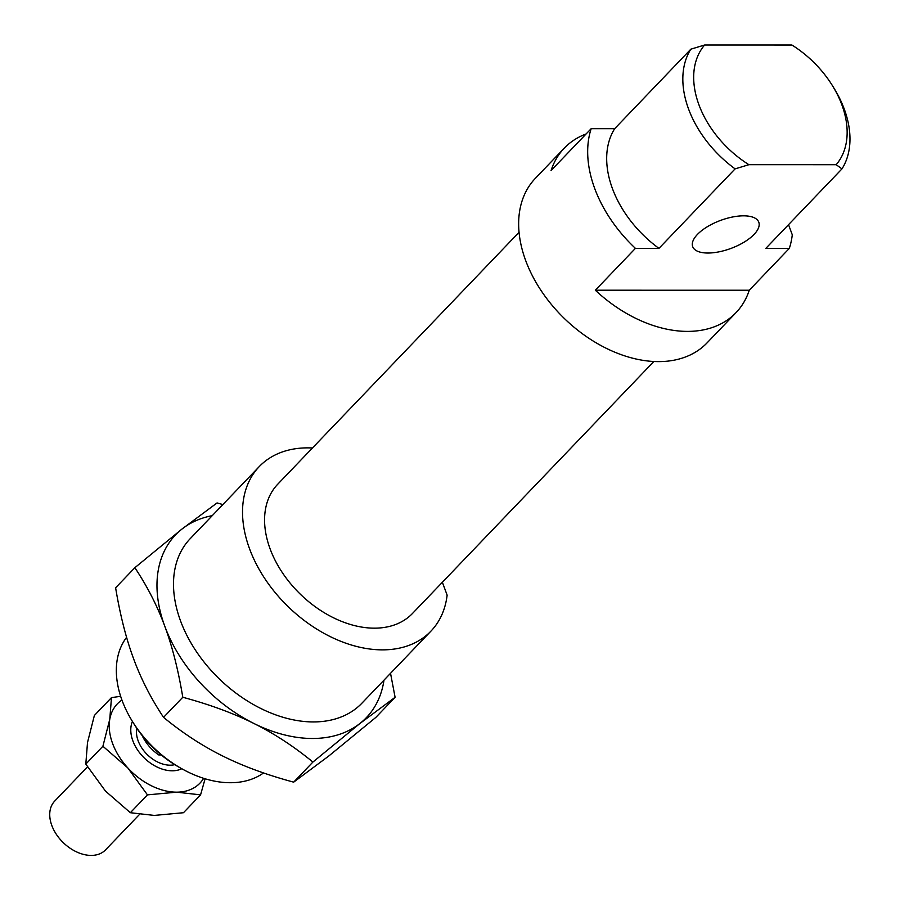 <?xml version="1.0" encoding="UTF-8"?>
<svg xmlns="http://www.w3.org/2000/svg" width="900" height="900" viewBox="0 0 900 900"><rect width="100%" height="100%" fill="white"/><g stroke="black" fill="none" stroke-linecap="round" stroke-linejoin="round"><path stroke-width="1.35" d="M836.179 164.7L841.972 168.885A96.885 66.116 43.8 0 0 834.176 88.481L832.635 85.984A88.954 60.705 -136.2 0 1 836.179 164.7L748.913 164.689A88.954 60.705 -136.2 0 1 704.644 45L690.829 49.185A96.885 66.116 43.8 0 0 735.109 168.874L748.913 164.689M704.644 45L791.899 45.011A88.954 60.705 -136.2 0 1 832.635 85.984M841.972 168.885L765.81 248.389L789.334 248.389L749.261 290.239L595.339 290.216L635.423 248.366L658.957 248.377L735.109 168.874M697.433 234.428A35.235 14.94 159.7 0 0 692.696 246.656A35.235 14.94 159.7 0 0 730.924 248.445A35.235 14.94 159.7 0 0 758.79 222.21A35.235 14.94 159.7 0 0 732.488 217.013A35.235 14.94 159.7 0 0 697.433 234.428M690.829 49.185L614.678 128.689L591.154 128.689L551.07 170.528A118.901 81.135 -136.2 0 1 564.3 148.129A118.901 81.135 -136.2 0 1 586.102 133.954M658.957 248.377A96.885 66.116 -136.2 0 1 614.678 128.689M263.543 772.942A96.885 66.116 -136.2 0 1 182.295 769.016A96.885 66.116 -136.2 0 1 132.142 720.979A96.885 66.116 -136.2 0 1 126.585 637.346M132.142 720.979L133.684 723.476A88.954 60.705 43.8 0 0 179.73 767.587L182.295 769.016M312.435 447.986A118.901 81.135 -136.2 0 0 259.234 466.605A118.901 81.135 -136.2 0 0 288.968 607.455A118.901 81.135 -136.2 0 0 430.965 631.102A118.901 81.135 -136.2 0 0 447.131 595.136L442.373 582.266M789.334 248.389A118.901 81.135 -136.2 0 0 792.281 234.81L788.535 224.674M749.261 290.239A118.901 81.135 -136.2 0 1 736.031 312.626A118.901 81.135 -136.2 0 1 595.339 290.216M635.423 248.366A118.901 81.135 -136.2 0 1 591.154 128.689M736.031 312.626L707.085 342.855A118.901 81.135 -136.2 0 1 565.087 319.196A118.901 81.135 -136.2 0 1 535.354 178.346L564.3 148.129M430.965 631.102L361.935 703.17A118.901 81.135 -136.2 0 1 219.938 679.523A118.901 81.135 -136.2 0 1 190.204 538.673L259.234 466.605M653.884 361.463L412.515 613.44A93.364 63.709 -136.2 0 1 301.027 594.866A93.364 63.709 -136.2 0 1 277.684 484.279L519.041 232.301M161.235 754.942L158.76 754.942L159.862 753.795M158.76 754.942A35.235 24.041 -136.2 0 1 142.155 735.559M174.746 764.651A28.62 19.53 -136.2 0 1 147.656 754.976A28.62 19.53 -136.2 0 1 136.822 728.336M181.8 768.735A35.235 24.041 -136.2 0 1 144.54 758.239A35.235 24.041 -136.2 0 1 132.446 721.462M139.511 814.421L105.559 849.859A35.235 24.041 -136.2 0 1 63.484 842.85A35.235 24.041 -136.2 0 1 54.675 801.124L87.491 766.867M134.865 567.697L181.924 529.087A132.109 90.157 43.8 0 0 164.79 626.254A132.109 90.157 43.8 0 0 253.811 723.431C233.494 713.284 209.824 704.565 182.79 697.264C178.301 670.163 172.305 646.481 164.79 626.254C157.32 605.981 147.341 586.462 134.865 567.697L115.616 587.79C120.105 614.903 126.112 638.572 133.616 658.8C141.086 679.072 151.065 698.591 163.553 717.356C182.588 732.994 202.286 745.875 222.638 755.977C242.966 766.136 266.636 774.855 293.67 782.156L328.793 756L375.863 717.379L395.1 697.298L359.966 723.454L312.907 762.064C293.873 746.415 274.174 733.545 253.811 723.431A132.109 90.157 43.8 0 0 359.966 723.454A132.109 90.157 43.8 0 0 383.996 680.141M212.265 515.644A132.109 90.157 43.8 0 0 181.924 529.087L217.058 502.931L222.885 504.551M390.532 673.324L395.1 697.298M163.553 717.356L182.79 697.264M293.67 782.156L312.907 762.064M121.939 700.065A57.251 39.071 43.8 0 0 109.778 719.235A57.251 39.071 43.8 0 0 127.766 767.857A57.251 39.071 43.8 0 0 176.591 792.169A57.251 39.071 43.8 0 0 203.625 778.309M111.476 697.624L94.376 715.466L87.514 742.477L85.804 764.089L105.491 791.1L130.354 812.711L154.328 815.423L183.465 812.722L200.565 794.869L176.591 792.169L147.454 794.869L127.766 767.857L102.904 746.246L109.778 719.235L111.476 697.624L120.645 696.308M205.11 778.77L200.565 794.869M102.904 746.246L85.804 764.089M147.454 794.869L130.354 812.711"/></g></svg>
